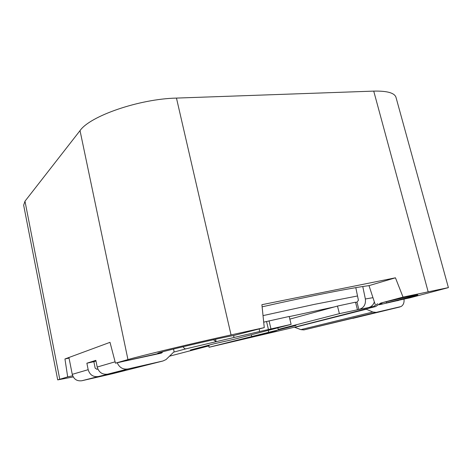 <?xml version="1.0" encoding="UTF-8"?>
<svg xmlns="http://www.w3.org/2000/svg" width="472" height="472" viewBox="0 0 472 472"><rect width="100%" height="100%" fill="white"/><g stroke="black" fill="none" stroke-linecap="round" stroke-linejoin="round"><path stroke-width="0.71" d="M357.522 295.979L314.505 304.346L263.028 315.615M334.377 306.918L289.236 316.623M160.61 352.372L160.734 352.944L157.878 353.304C154.828 353.121 223.964 336.908 233.705 335.533L264.267 327.621L261.901 304.694L395.447 277.807L403.041 297.106L448.4 287.613L410.038 297.808L386.497 302.882C403.2 298.923 418.133 295.136 417.838 294.894C418.363 294.451 400.297 298.416 380.975 303.018L403.041 297.106M73.225 376.933L57.708 379.883L67.685 376.892L64.947 358.968L110.005 342.336L115.457 363.163L127.953 359.576C140.703 355.805 193.715 343.097 231.05 334.925L264.267 327.621M115.457 363.163L160.734 352.944M381.618 302.865L381.966 304.033M67.685 376.892L72.67 375.777M262.119 306.824C311.597 295.673 352.513 287.696 369.01 285.637L375.14 304.31M57.708 379.883L23.659 205.208L24.981 201.208L80.028 130.632C89.94 116.029 139.275 98.913 176.463 98.087L373.73 91.114C387.188 90.819 394.616 92.913 396.008 97.397L448.4 287.613M395.447 277.807L369.01 285.637M64.947 358.968L69.042 358.101M355.805 287.649L358.413 300.298L356.974 302.139L358.856 309.49L339.397 313.65L278.232 329.426L296.021 325.444L209.055 347.262L294.457 327.22L300.87 329.639L303.933 329.91L354.065 317.898M371.989 305.726L372.302 306.93L368.567 307.555C371.446 306.759 373.376 304.865 374.343 301.873M356.974 302.139L355.575 302.399M372.302 306.93L375.659 306.57L380.674 303.089M375.659 306.57L362.425 309.827L366.284 309.213L372.815 312.022L376.172 312.375L401.017 306.558C403.371 305.13 404.368 302.658 404.002 299.142M373.016 306.765L377.771 303.756M399.937 306.959L352.885 318.346M339.397 313.65L337.48 306.068L289.837 319.119M337.48 306.068L355.516 302.186L357.434 309.65M368.567 307.555L358.856 309.49M209.055 347.262L208.754 345.923M251.653 336.276L251.305 334.79M278.232 329.426L277.855 327.839M268.745 332.441L268.249 330.353M379.199 304.764L398.598 300.345M359.298 309.384C363.959 307.756 365.977 304.287 365.352 298.977L362.773 286.528M233.569 335.557L234.018 337.486L216.111 341.687L215.556 339.256M259.275 328.972L259.553 331.545L268.438 329.509L266.538 321.509L263.7 322.158M183.053 346.719C184.062 348.277 185 348.991 185.856 348.867L173.643 352.142L166.032 359.576L162.958 360.991L127.971 368.968C123.003 369.688 119.422 367.617 117.227 362.773M213.409 339.728L216.111 341.687M107.675 374.148C102.347 374.792 98.855 372.426 97.203 367.045L95.845 360.348L86.877 363.216L88.175 369.688C89.769 374.88 93.149 377.163 98.329 376.532L125.304 370.125L107.675 374.148L127.971 368.968M68.918 357.499L72.257 374.343C73.732 379.217 76.924 381.346 81.827 380.745L112.377 373.753L162.958 360.991M95.981 361.027L93.863 361.694L95.167 368.136L96.854 369.275L97.851 369.051M266.538 321.509L289.194 316.464L291.112 324.37L233.852 339.356L214.2 343.752L190.375 350.035L209.137 345.823L169.584 356.165M268.438 329.509L291.112 324.37M259.553 331.545L234.018 337.486L233.658 335.539M209.137 345.823L208.984 345.126M270.957 328.848L269.034 320.801M125.652 360.903L161.259 353.139L163.011 351.711M93.863 361.694L86.877 363.216M113.563 372.803L115.504 372.609M381.836 302.812L382.143 303.974M373.73 91.114L428.104 291.596M176.463 98.087L231.05 334.925M80.028 130.632L127.953 359.576M24.981 201.208L59.749 379.175M386.208 301.779L386.497 302.882M294.457 327.22L365.664 308.959M261.093 334.955C272.232 332.447 283.489 329.586 272.008 332.17C260.343 334.79 249.558 337.557 261.093 334.955M294.97 327.267L366.284 309.213M300.87 329.639L372.815 312.022M303.933 329.91L376.172 312.375M380.096 303.856L381.783 303.425M372.968 297.679L365.352 298.977M81.827 380.745L98.329 376.532M72.257 374.343L88.175 369.688M185.856 348.867L215.863 341.734M173.525 349.032L174.156 351.906M97.203 367.045L115.103 361.812M158.026 353.858L161.937 352.767M161.017 352.254L161.153 352.891M397.548 300.688L398.427 300.463M159.4 353.552L161.802 352.885"/></g></svg>
